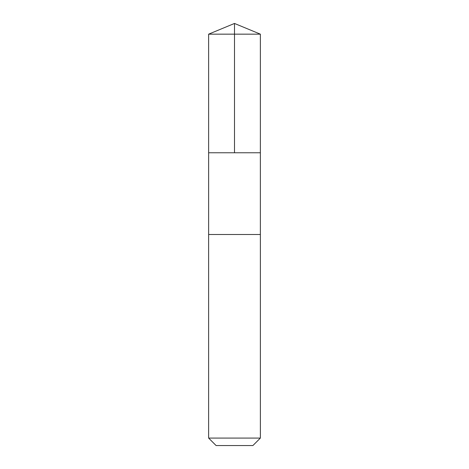 <?xml version="1.0" encoding="UTF-8"?>
<svg xmlns="http://www.w3.org/2000/svg" width="469" height="469" viewBox="0 0 469 469"><rect width="100%" height="100%" fill="white"/><g stroke="black" fill="none" stroke-linecap="round" stroke-linejoin="round"><path stroke-width="0.7" d="M208.641 152.771L260.359 152.771L260.365 34.161L208.635 34.161L208.641 152.771L260.359 152.771L260.359 234.5L208.641 234.5L208.641 152.771M260.055 234.5L208.635 234.5L208.635 438.081L260.365 438.081L260.365 234.5L260.055 234.5M260.365 438.081L252.897 445.55L216.103 445.55L208.635 438.081M208.635 34.161L234.5 23.45L234.5 152.771M234.5 23.45L260.365 34.161"/></g></svg>
